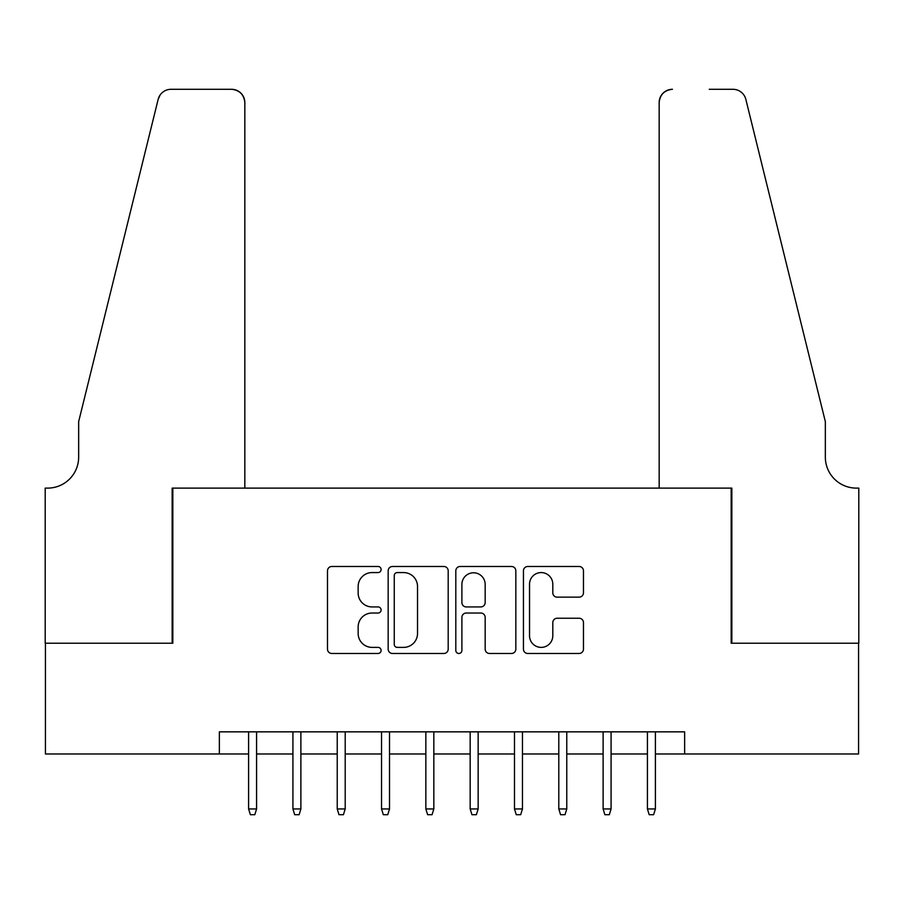 <?xml version="1.0" encoding="UTF-8"?>
<svg xmlns="http://www.w3.org/2000/svg" width="904" height="904" viewBox="0 0 904 904"><rect width="100%" height="100%" fill="white"/><g stroke="black" fill="none" stroke-linecap="round" stroke-linejoin="round"><path stroke-width="1.36" d="M381.104 569.531A3.04 3.04 0 0 0 378.053 566.48L331.836 566.48A4.35 4.35 0 0 0 327.485 570.831L327.485 649.129A4.35 4.35 0 0 0 331.836 653.479L378.053 653.479A3.04 3.04 0 0 0 381.104 650.428A3.04 3.04 0 0 0 378.053 647.388L372.075 647.388A13.922 13.922 0 0 1 358.153 633.467L358.153 626.947A13.922 13.922 0 0 1 372.075 613.025L378.053 613.025A3.04 3.04 0 0 0 381.104 609.974A3.04 3.04 0 0 0 378.053 606.934L372.075 606.934A13.922 13.922 0 0 1 358.153 593.013L358.153 586.493A13.922 13.922 0 0 1 372.075 572.571L378.053 572.571A3.04 3.04 0 0 0 381.104 569.531M579.125 597.149A4.35 4.35 0 0 0 583.464 592.798L583.464 570.831A4.35 4.35 0 0 0 579.125 566.48L527.789 566.48A4.35 4.35 0 0 0 523.439 570.831L523.439 649.129A4.35 4.35 0 0 0 527.789 653.479L579.125 653.479A4.35 4.35 0 0 0 583.464 649.129L583.464 622.596A4.35 4.35 0 0 0 579.125 618.246L557.158 618.246A4.35 4.35 0 0 0 552.807 622.596L552.807 635.749A11.639 11.639 0 0 1 541.168 647.388A11.639 11.639 0 0 1 529.529 635.749L529.529 584.21A11.639 11.639 0 0 1 541.168 572.571A11.639 11.639 0 0 1 552.807 584.21L552.807 592.798A4.35 4.35 0 0 0 557.158 597.149L579.125 597.149M219.356 753.992L45.426 753.992L45.426 643.219L172.822 643.219L172.822 488.115L731.178 488.115L731.178 643.219L858.574 643.219L858.574 753.992L684.644 753.992L684.644 731.844L219.356 731.844L219.356 753.992L248.6 753.992M448.192 570.831A4.35 4.35 0 0 0 443.841 566.48L392.517 566.48A4.35 4.35 0 0 0 388.166 570.831L388.166 649.129A4.35 4.35 0 0 0 392.517 653.479L443.841 653.479A4.35 4.35 0 0 0 448.192 649.129L448.192 570.831M460.159 566.48L511.483 566.48A4.35 4.35 0 0 1 515.834 570.831L515.834 649.129A4.35 4.35 0 0 1 511.483 653.479L489.516 653.479A4.35 4.35 0 0 1 485.165 649.129L485.165 617.375A4.35 4.35 0 0 0 480.815 613.025L466.249 613.025A4.35 4.35 0 0 0 461.899 617.375L461.899 650.428A3.04 3.04 0 0 1 458.848 653.479A3.04 3.04 0 0 1 455.808 650.428L455.808 570.831A4.35 4.35 0 0 1 460.159 566.48M256.578 753.992L292.919 753.992M300.885 753.992L337.226 753.992M345.204 753.992L381.544 753.992M389.522 753.992L425.852 753.992M433.83 753.992L470.17 753.992M478.148 753.992L514.478 753.992M522.456 753.992L558.796 753.992M566.774 753.992L603.115 753.992M611.081 753.992L647.422 753.992M655.4 753.992L684.644 753.992M397.308 572.571A3.04 3.04 0 0 0 394.257 575.611L394.257 644.337A3.04 3.04 0 0 0 397.308 647.388L403.613 647.388A13.922 13.922 0 0 0 417.524 633.467L417.524 586.493A13.922 13.922 0 0 0 403.613 572.571L397.308 572.571M485.165 584.425A11.639 11.639 0 0 0 473.526 572.786A11.639 11.639 0 0 0 461.899 584.425L461.899 602.584A4.35 4.35 0 0 0 466.249 606.934L480.815 606.934A4.35 4.35 0 0 0 485.165 602.584L485.165 584.425M248.6 808.944L250.374 814.707L254.804 814.707L256.578 808.944L248.6 808.944L248.6 731.844M256.578 808.944L256.578 731.844M244.837 488.115L244.837 102.581A13.289 13.289 0 0 0 231.537 89.293L171.048 89.293A13.289 13.289 0 0 0 158.143 99.406L78.659 421.648L78.659 457.096A31.018 31.018 0 0 1 47.641 488.115L45.2 488.115L45.2 643.219L172.155 643.219L172.155 488.115L244.837 488.115L244.837 102.581C243.99 94.57 239.56 90.14 231.537 89.293L194.755 89.293M158.143 99.406C161.522 92.118 161.522 92.118 158.143 99.406L160.019 95.18M78.659 457.096A31.018 31.018 0 0 1 47.641 488.115M659.163 488.115L659.163 102.581L659.163 488.115L731.844 488.115L731.844 643.219L858.8 643.219L858.8 488.115L856.359 488.115A31.018 31.018 0 0 1 825.341 457.096A31.018 31.018 0 0 0 856.359 488.115M800.967 322.841L745.856 99.406L825.341 421.648L825.341 457.096M709.244 89.293L732.952 89.293A13.289 13.289 0 0 1 745.856 99.406C742.478 92.118 742.478 92.118 745.856 99.406C742.478 92.118 742.478 92.118 745.856 99.406M672.463 89.293A13.289 13.289 0 0 0 659.163 102.581C660.01 94.57 664.44 90.14 672.463 89.293M292.919 808.944L294.681 814.707L299.122 814.707L300.885 808.944L292.919 808.944L292.919 731.844M300.885 808.944L300.885 731.844M337.226 808.944L339 814.707L343.43 814.707L345.204 808.944L337.226 808.944L337.226 731.844M345.204 808.944L345.204 731.844M381.544 808.944L383.319 814.707L387.748 814.707L389.522 808.944L381.544 808.944L381.544 731.844M389.522 808.944L389.522 731.844M425.852 808.944L427.626 814.707L432.055 814.707L433.83 808.944L425.852 808.944L425.852 731.844M433.83 808.944L433.83 731.844M470.17 808.944L471.944 814.707L476.374 814.707L478.148 808.944L470.17 808.944L470.17 731.844M478.148 808.944L478.148 731.844M514.478 808.944L516.252 814.707L520.681 814.707L522.456 808.944L514.478 808.944L514.478 731.844M522.456 808.944L522.456 731.844M558.796 808.944L560.57 814.707L565 814.707L566.774 808.944L558.796 808.944L558.796 731.844M566.774 808.944L566.774 731.844M603.115 808.944L604.878 814.707L609.319 814.707L611.081 808.944L603.115 808.944L603.115 731.844M611.081 808.944L611.081 731.844M647.422 808.944L649.196 814.707L653.626 814.707L655.4 808.944L647.422 808.944L647.422 731.844M655.4 808.944L655.4 731.844"/></g></svg>
